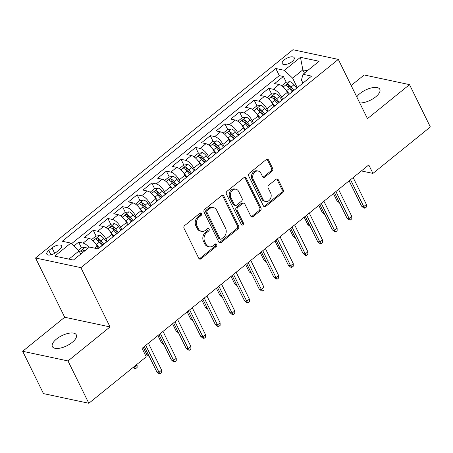 <?xml version="1.0" encoding="UTF-8"?>
<svg xmlns="http://www.w3.org/2000/svg" width="453" height="453" viewBox="0 0 453 453"><rect width="100%" height="100%" fill="white"/><g stroke="black" fill="none" stroke-linecap="round" stroke-linejoin="round"><path stroke-width="0.68" d="M201.5 213.561A1.433 1.144 102 0 0 200.798 212.972A1.433 1.144 102 0 0 199.926 213.21L184.671 225.549A2.044 1.631 102 0 0 184.054 228.374L198.776 258.295A2.044 1.631 102 0 0 199.784 259.127A2.044 1.631 102 0 0 201.03 258.793L216.285 246.455A1.433 1.144 102 0 0 216.715 244.473A1.433 1.144 102 0 0 216.007 243.89A1.433 1.144 102 0 0 215.135 244.127L213.165 245.724A6.54 5.221 102 0 1 209.184 246.8A6.54 5.221 102 0 1 205.951 244.122L204.728 241.625A6.54 5.221 102 0 1 206.704 232.593L208.674 230.996A1.433 1.144 102 0 0 209.11 229.02A1.433 1.144 102 0 0 208.403 228.431A1.433 1.144 102 0 0 207.531 228.669L205.56 230.266A6.54 5.221 102 0 1 201.579 231.341A6.54 5.221 102 0 1 198.346 228.663L197.117 226.172A6.54 5.221 102 0 1 199.094 217.134L201.07 215.537A1.433 1.144 102 0 0 201.5 213.561M201.579 231.341L200.351 231.081A6.54 5.221 102 0 1 197.123 228.403L195.894 225.911A6.54 5.221 102 0 1 197.87 216.874L199.847 215.277A1.433 1.144 102 0 0 200.277 213.301A1.433 1.144 102 0 0 200.135 213.074M199.207 258.844A2.044 1.631 102 0 0 199.801 258.533L215.056 246.189A1.433 1.144 102 0 0 215.486 244.212A1.433 1.144 102 0 0 215.345 243.986M209.184 246.8L207.961 246.54A6.54 5.221 102 0 1 204.728 243.861L203.499 241.364A6.54 5.221 102 0 1 205.475 232.332L207.451 230.736A1.433 1.144 102 0 0 207.882 228.759A1.433 1.144 102 0 0 207.74 228.533M359.727 102.922A13.324 5.629 -26.2 0 0 375.679 96.857A13.324 5.629 -26.2 0 0 379.79 89.303A13.324 5.629 -26.2 0 0 359.988 93.516A13.324 5.629 -26.2 0 0 356.76 96.885M56.495 339.054A13.324 5.629 -26.2 0 0 52.384 346.613A13.324 5.629 -26.2 0 0 72.18 342.4A13.324 5.629 -26.2 0 0 76.297 334.841A13.324 5.629 -26.2 0 0 56.495 339.054M284.32 59.847A6.665 2.814 -26.2 0 0 282.264 63.624A6.665 2.814 -26.2 0 0 292.168 61.517A6.665 2.814 -26.2 0 0 294.224 57.741A6.665 2.814 -26.2 0 0 284.32 59.847M272.055 171.234A2.044 1.631 102 0 0 272.672 168.414L268.544 160.022A2.044 1.631 102 0 0 267.53 159.184A2.044 1.631 102 0 0 266.29 159.518L249.348 173.227A2.044 1.631 102 0 0 248.731 176.047L263.453 205.968A2.044 1.631 102 0 0 264.461 206.806A2.044 1.631 102 0 0 265.707 206.466L282.644 192.763A2.044 1.631 102 0 0 283.261 189.937L278.272 179.796A2.044 1.631 102 0 0 277.264 178.963A2.044 1.631 102 0 0 276.019 179.297L268.771 185.164A2.044 1.631 102 0 0 268.153 187.989L270.628 193.018A5.47 4.366 102 0 1 270.288 199.026A5.47 4.366 102 0 1 265.651 201.472A5.47 4.366 102 0 1 262.944 199.229L253.255 179.535A5.47 4.366 102 0 1 253.595 173.522A5.47 4.366 102 0 1 258.233 171.081A5.47 4.366 102 0 1 260.934 173.318L262.553 176.602A2.044 1.631 102 0 0 263.561 177.44A2.044 1.631 102 0 0 264.807 177.1L272.055 171.234L270.832 170.974A2.044 1.631 102 0 0 271.449 168.154L267.315 159.756A2.044 1.631 102 0 0 266.885 159.207M367.468 118.652L409.518 84.632L430.35 126.965L372.944 173.408L368.776 164.943L142.072 348.357L146.234 356.828L88.828 403.272L67.995 360.939L110.051 326.919L80.889 267.655L338.306 59.388L367.468 118.652M223.895 196.143A2.044 1.631 102 0 0 222.882 195.305A2.044 1.631 102 0 0 221.642 195.645L204.699 209.348A2.044 1.631 102 0 0 204.082 212.174L218.805 242.089A2.044 1.631 102 0 0 219.813 242.927A2.044 1.631 102 0 0 221.058 242.587L237.995 228.884A2.044 1.631 102 0 0 238.612 226.058L223.895 196.143L222.666 195.883A2.044 1.631 102 0 0 222.236 195.328M227.021 191.285L243.963 177.582A2.044 1.631 102 0 1 245.209 177.242A2.044 1.631 102 0 1 246.217 178.08L260.939 208.001A2.044 1.631 102 0 1 260.322 210.821L253.068 216.687A2.044 1.631 102 0 1 251.828 217.027A2.044 1.631 102 0 1 250.815 216.189L244.846 204.054A2.044 1.631 102 0 0 243.839 203.216A2.044 1.631 102 0 0 242.593 203.556L237.785 207.446A2.044 1.631 102 0 0 237.168 210.266L243.38 222.899A1.433 1.144 102 0 1 243.295 224.473A1.433 1.144 102 0 1 242.078 225.113A1.433 1.144 102 0 1 241.37 224.524L226.404 194.111A2.044 1.631 102 0 1 227.021 191.285M289.02 87.893L288.334 86.495M286.251 82.27L283.408 76.483L274.631 83.584L279.105 84.535L273.255 89.269A8.33 3.567 51 0 1 281.489 97.084L282.678 99.507M274.393 99.722L273.708 98.329M271.624 94.099L268.782 88.318L260.005 95.419L264.478 96.37L258.629 101.104A8.33 3.567 51 0 1 266.862 108.918L268.051 111.342M259.767 111.557L259.082 110.164M256.998 105.934L254.156 100.147L245.379 107.248L249.852 108.205L244.003 112.933A8.33 3.567 51 0 1 252.236 120.753L253.425 123.176M245.141 123.392L244.456 121.993M242.372 117.769L239.529 111.982L230.753 119.082L235.226 120.034L229.377 124.768A8.33 3.567 51 0 1 237.61 132.587L238.799 135.005M230.515 135.226L229.83 133.828M227.746 129.603L224.903 123.816L216.126 130.917L220.6 131.868L214.75 136.602A8.33 3.567 51 0 1 222.984 144.422L224.173 146.84M215.888 147.055L215.203 145.662M213.12 141.432L210.277 135.651L201.5 142.752L205.973 143.703L200.124 148.437A8.33 3.567 51 0 1 208.357 156.251L209.546 158.675M201.262 158.89L200.577 157.497M198.493 153.267L195.651 147.485L186.874 154.581L191.347 155.538L185.498 160.271A8.33 3.567 51 0 1 193.731 168.086L194.92 170.509M186.636 170.724L185.951 169.326M183.867 165.102L181.024 159.314L172.248 166.415L176.721 167.367L170.872 172.1A8.33 3.567 51 0 1 179.105 179.92L180.294 182.338M172.01 182.559L171.325 181.16M169.241 176.936L166.398 171.149L157.621 178.25L162.095 179.201L156.245 183.935A8.33 3.567 51 0 1 164.479 191.755L165.668 194.173M157.384 194.388L156.698 192.995M154.615 188.771L151.772 182.984L142.995 190.084L147.468 191.036L141.619 195.77A8.33 3.567 51 0 1 149.852 203.584L151.042 206.007M142.757 206.223L142.072 204.83M139.988 200.6L137.146 194.818L128.369 201.913L132.842 202.87L126.993 207.604A8.33 3.567 51 0 1 135.226 215.418L136.415 217.842M128.131 218.057L127.446 216.664M125.362 212.434L122.52 206.647L113.743 213.748L118.216 214.705L112.367 219.433A8.33 3.567 51 0 1 120.6 227.253L121.789 229.677M113.505 229.892L112.82 228.493M110.736 224.269L107.893 218.482L99.116 225.583L103.59 226.534L97.74 231.268A8.33 3.567 51 0 1 105.974 239.088L107.163 241.506M98.879 241.726L98.193 240.328M96.11 236.104L93.267 230.317L84.49 237.417L88.964 238.369A8.33 3.567 51 0 1 97.197 246.189L98.392 248.606M279.105 84.535A8.33 3.567 -129 0 1 287.338 92.355L288.527 94.773M264.478 96.37A8.33 3.567 -129 0 1 272.712 104.184L273.901 106.608M249.852 108.205A8.33 3.567 -129 0 1 258.085 116.019L259.275 118.443M235.226 120.034A8.33 3.567 -129 0 1 243.459 127.854L244.654 130.271M220.6 131.868A8.33 3.567 -129 0 1 228.833 139.688L230.028 142.106M205.973 143.703A8.33 3.567 -129 0 1 214.207 151.517L215.401 153.941M191.347 155.538A8.33 3.567 -129 0 1 199.58 163.352L200.775 165.775M176.721 167.367A8.33 3.567 -129 0 1 184.954 175.186L186.149 177.61M162.095 179.201A8.33 3.567 -129 0 1 170.328 187.021L171.523 189.439M147.468 191.036A8.33 3.567 -129 0 1 155.702 198.85L156.897 201.274M132.842 202.87A8.33 3.567 -129 0 1 141.076 210.685L142.27 213.108M118.216 214.705A8.33 3.567 -129 0 1 126.449 222.519L127.644 224.943M103.59 226.534A8.33 3.567 -129 0 1 111.823 234.354L113.018 236.772M56.415 252.128L59.632 249.524A6.455 2.729 -26.2 0 0 61.625 245.866A6.455 2.729 -26.2 0 0 52.033 247.904L48.816 250.509A6.455 2.729 -26.2 0 0 46.823 254.167A6.455 2.729 -26.2 0 0 56.415 252.128M80.889 267.655L35.538 257.995L292.961 49.728L338.306 59.388M283.408 76.483L279.297 75.606L275.798 68.499L62.259 241.262L70.838 243.091L79.071 250.905L80.679 254.167M275.798 68.499L284.382 70.323L300.469 57.305L319.099 61.274L303.012 74.292L311.59 76.121L98.046 248.884L89.468 247.061L73.38 260.073L54.751 256.109L70.838 243.091M99.552 247.666A8.33 3.567 51 0 1 99.836 247.366L105.685 242.632A8.33 3.567 51 0 1 106.036 242.423M99.836 247.366A8.33 3.567 51 0 1 100.187 247.157M81.483 247.933L78.641 242.151L83.114 243.102A8.33 3.567 51 0 1 89.037 247.406M93.267 230.317L97.74 231.268M107.893 218.482L112.367 219.433M122.52 206.647L126.993 207.604M137.146 194.818L141.619 195.77M151.772 182.984L156.245 183.935M166.398 171.149L170.872 172.1M181.024 159.314L185.498 160.271M195.651 147.485L200.124 148.437M210.277 135.651L214.75 136.602M224.903 123.816L229.377 124.768M239.529 111.982L244.003 112.933M254.156 100.147L258.629 101.104M268.782 88.318L273.255 89.269M279.297 75.606L71.506 243.725M78.641 242.151L73.89 245.99M304.456 73.12L302.853 69.858L292.615 78.142L297.304 87.672M79.071 250.905L68.918 259.122M110.051 326.919L64.7 317.259L22.65 351.279L67.995 360.939M22.65 351.279L43.482 393.612L88.828 403.272M409.518 84.632L364.172 74.972L351.16 85.504M64.7 317.259L35.538 257.995M361.358 170.94L372.944 173.408M307.315 70.81L302.853 69.858L300.469 57.305M302.955 83.103L301.438 80.022L303.012 74.292M114.179 235.832A8.33 3.567 51 0 1 114.462 235.532A8.33 3.567 51 0 1 114.813 235.322M128.805 223.997A8.33 3.567 51 0 1 129.088 223.703A8.33 3.567 51 0 1 129.439 223.488M120.662 230.588A8.33 3.567 -129 0 0 120.311 230.804L114.462 235.532M143.431 212.163A8.33 3.567 51 0 1 143.714 211.868A8.33 3.567 51 0 1 144.065 211.653M135.288 218.754A8.33 3.567 -129 0 0 134.937 218.969L129.088 223.703M158.057 200.334A8.33 3.567 51 0 1 158.34 200.033A8.33 3.567 51 0 1 158.692 199.824M149.915 206.919A8.33 3.567 -129 0 0 149.564 207.134L143.714 211.868M172.684 188.499A8.33 3.567 51 0 1 172.967 188.199A8.33 3.567 51 0 1 173.318 187.989M164.541 195.09A8.33 3.567 -129 0 0 164.19 195.3L158.34 200.033M187.31 176.664A8.33 3.567 51 0 1 187.593 176.37A8.33 3.567 51 0 1 187.944 176.155M179.167 183.255A8.33 3.567 -129 0 0 178.816 183.471L172.967 188.199M201.936 164.83A8.33 3.567 51 0 1 202.219 164.535A8.33 3.567 51 0 1 202.57 164.32M193.793 171.421A8.33 3.567 -129 0 0 193.442 171.636L187.593 176.37M216.562 152.995A8.33 3.567 51 0 1 216.845 152.701A8.33 3.567 51 0 1 217.191 152.491M208.42 159.586A8.33 3.567 -129 0 0 208.069 159.801L202.219 164.535M231.189 141.166A8.33 3.567 51 0 1 231.472 140.866A8.33 3.567 51 0 1 231.817 140.657M223.046 147.757A8.33 3.567 -129 0 0 222.695 147.967L216.845 152.701M245.815 129.332A8.33 3.567 51 0 1 246.098 129.037A8.33 3.567 51 0 1 246.443 128.822M237.672 135.923A8.33 3.567 -129 0 0 237.321 136.132L231.472 140.866M260.441 117.497A8.33 3.567 51 0 1 260.724 117.202A8.33 3.567 51 0 1 261.07 116.987M252.298 124.088A8.33 3.567 -129 0 0 251.947 124.303L246.098 129.037M275.067 105.662A8.33 3.567 51 0 1 275.35 105.368A8.33 3.567 51 0 1 275.696 105.153M266.925 112.253A8.33 3.567 -129 0 0 266.574 112.469L260.724 117.202M289.694 93.833A8.33 3.567 51 0 1 289.977 93.533A8.33 3.567 51 0 1 290.322 93.324M281.551 100.424A8.33 3.567 -129 0 0 281.2 100.634L275.35 105.368M296.177 88.59A8.33 3.567 -129 0 0 295.826 88.799L289.977 93.533M292.615 78.142L284.382 70.323M219.229 242.644A2.044 1.631 102 0 0 219.83 242.327L236.772 228.623A2.044 1.631 102 0 0 237.389 225.798L222.666 195.883M207.423 210.396A1.433 1.144 102 0 0 206.993 212.372L219.915 238.635A1.433 1.144 102 0 0 220.622 239.224A1.433 1.144 102 0 0 221.489 238.986L223.572 237.298A6.54 5.221 102 0 0 225.549 228.267L216.715 210.317A6.54 5.221 102 0 0 213.482 207.633A6.54 5.221 102 0 0 209.507 208.714L207.423 210.396L206.2 210.135A1.433 1.144 102 0 0 205.764 212.112L206.993 212.372M220.622 239.224L219.394 238.958A1.433 1.144 102 0 1 218.686 238.374L205.764 212.112M213.482 207.633L212.259 207.372A6.54 5.221 102 0 0 208.278 208.454L209.507 208.714M206.2 210.135L208.278 208.454M251.245 216.744A2.044 1.631 102 0 0 251.845 216.426L259.093 210.56A2.044 1.631 102 0 0 259.711 207.74L244.994 177.819A2.044 1.631 102 0 0 244.563 177.265M243.839 203.216L242.61 202.955A2.044 1.631 102 0 0 241.37 203.295L236.557 207.185A2.044 1.631 102 0 0 235.939 210.005L242.157 222.638L243.38 222.899M241.517 224.75A1.433 1.144 102 0 0 242.157 222.638M238.652 191.466A5.47 4.366 102 0 0 235.951 189.224A5.47 4.366 102 0 0 231.313 191.67A5.47 4.366 102 0 0 230.973 197.678L234.388 204.614A2.044 1.631 102 0 0 235.396 205.452A2.044 1.631 102 0 0 236.642 205.118L241.449 201.228A2.044 1.631 102 0 0 242.066 198.403L238.652 191.466M235.951 189.224L234.728 188.963A5.47 4.366 102 0 0 230.084 191.409A5.47 4.366 102 0 0 229.745 197.417L230.973 197.678M235.396 205.452L234.173 205.192A2.044 1.631 102 0 1 233.159 204.354L229.745 197.417M262.983 177.157A2.044 1.631 102 0 0 263.578 176.84L270.832 170.974M258.233 171.081L257.01 170.821A5.47 4.366 102 0 0 252.372 173.261A5.47 4.366 102 0 0 252.027 179.275L253.255 179.535M265.651 201.472L264.422 201.206A5.47 4.366 102 0 1 261.721 198.969L252.027 179.275M263.884 206.517A2.044 1.631 102 0 0 264.478 206.206L281.421 192.502A2.044 1.631 102 0 0 282.038 189.677L277.049 179.535A2.044 1.631 102 0 0 276.619 178.986M78.403 250.271L81.234 247.978L85.153 247.315A5.515 2.367 51 0 1 87.508 248.64M84.734 250.888A5.515 2.367 -129 0 0 83.392 249.971C81.727 249.965 81.144 250.435 81.636 251.387A5.515 2.367 51 0 1 82.978 252.31M81.336 251.109L81.636 251.387M133.788 366.896L134.479 367.043L137.112 364.914L136.863 364.41M137.112 364.914L137.117 367.479L135.657 368.663L134.23 366.539M135.657 368.663L134.428 368.402L133.205 367.366M144.348 346.517L156.783 371.794L158.992 372.264L145.758 345.373M161.625 370.129L161.63 372.7L160.169 373.884L158.992 372.264L161.625 370.129L148.391 343.244M160.169 373.884L158.941 373.623L156.783 371.794M95.181 243.035A5.515 2.367 51 0 1 96.523 244.473L99.247 247.91M91.585 239.603L95.86 236.143L99.779 235.481A5.515 2.367 51 0 1 103.833 238.561L106.563 241.993M103.748 244.201L101.053 240.809A5.515 2.367 -129 0 0 98.018 238.136C96.353 238.131 95.77 238.601 96.263 239.558A5.515 2.367 51 0 1 99.298 242.225L101.993 245.622M98.018 238.136L99.218 240.571A2.809 1.206 51 0 1 100.119 241.494L102.848 244.931M95.962 239.275L96.263 239.558M149.32 356.63L146.897 354.739L143.278 347.383M146.897 354.739L148.567 355.095M109.807 231.206A5.515 2.367 51 0 1 111.149 232.644L113.873 236.075M106.212 227.768L110.487 224.309L114.405 223.652A5.515 2.367 51 0 1 118.46 226.726L121.189 230.164M118.375 232.366L115.679 228.975A5.515 2.367 -129 0 0 112.644 226.302C110.979 226.296 110.396 226.772 110.889 227.723A5.515 2.367 51 0 1 113.924 230.396L116.619 233.788M112.644 226.302L113.845 228.737A2.809 1.206 51 0 1 114.745 229.66L117.474 233.097M110.589 227.44L110.889 227.723M163.946 344.795L161.523 342.904L157.904 335.548M161.523 342.904L163.193 343.261M124.433 219.371A5.515 2.367 51 0 1 125.775 220.809L128.499 224.246M120.838 215.939L125.113 212.474L129.031 211.817A5.515 2.367 51 0 1 133.086 214.892L135.815 218.329M133.001 220.532L130.305 217.14A5.515 2.367 -129 0 0 127.27 214.467C125.606 214.462 125.022 214.937 125.515 215.888A5.515 2.367 51 0 1 128.55 218.561L131.245 221.953M127.27 214.467L128.471 216.908A2.809 1.206 51 0 1 129.371 217.825L132.1 221.262M125.215 215.605L125.515 215.888M178.573 332.961L176.149 331.069L172.531 323.714M176.149 331.069L177.819 331.426M139.06 207.536A5.515 2.367 51 0 1 140.396 208.975L143.125 212.412M135.464 204.105L139.739 200.645L143.658 199.983A5.515 2.367 51 0 1 147.712 203.057L150.441 206.494M147.627 208.703L144.932 205.305A5.515 2.367 -129 0 0 141.897 202.638C140.232 202.633 139.649 203.103 140.141 204.054A5.515 2.367 51 0 1 143.176 206.727L145.872 210.118M141.897 202.638L143.097 205.073A2.809 1.206 51 0 1 143.997 205.99L146.727 209.433M139.841 203.776L140.141 204.054M193.199 321.126L190.775 319.24L187.157 311.885M190.775 319.24L192.446 319.591M158.975 334.682L171.41 359.959L173.618 360.429L160.385 333.538M176.251 358.3L176.257 360.871L174.796 362.055L173.618 360.429L176.251 358.3L163.018 331.409M174.796 362.055L173.567 361.788L171.41 359.959M173.601 322.853L186.036 348.125L188.244 348.595L175.011 321.709M190.877 346.466L190.883 349.036L189.422 350.22L188.244 348.595L190.877 346.466L177.644 319.58M189.422 350.22L188.193 349.959L186.036 348.125M188.227 311.018L200.662 336.29L202.87 336.76L189.637 309.875M205.498 334.631L205.509 337.202L204.048 338.385L202.87 336.76L205.498 334.631L192.27 307.746M204.048 338.385L202.819 338.125L200.662 336.29M202.853 299.184L215.288 324.461L217.497 324.931L204.263 298.04M220.124 322.796L220.135 325.367L218.674 326.551L217.497 324.931L220.124 322.796L206.896 295.911M218.674 326.551L217.446 326.29L215.288 324.461M153.686 195.702A5.515 2.367 51 0 1 155.022 197.14L157.752 200.577M150.09 192.27L154.365 188.81L158.284 188.148A5.515 2.367 51 0 1 162.338 191.228L165.068 194.66M162.253 196.868L159.558 193.476A5.515 2.367 -129 0 0 156.523 190.804C154.858 190.798 154.275 191.268 154.767 192.225A5.515 2.367 51 0 1 157.803 194.892L160.498 198.289M156.523 190.804L157.723 193.238A2.809 1.206 51 0 1 158.624 194.161L161.353 197.599M154.467 191.942L154.767 192.225M207.825 309.291L205.402 307.406L201.783 300.05M205.402 307.406L207.072 307.763M217.48 287.349L229.914 312.627L232.123 313.097L218.89 286.205M234.75 310.968L234.762 313.533L233.301 314.716L232.123 313.097L234.75 310.968L221.523 284.076M233.301 314.716L232.072 314.456L229.914 312.627M168.312 183.873A5.515 2.367 51 0 1 169.649 185.311L172.378 188.742M164.716 180.436L168.992 176.976L172.91 176.319A5.515 2.367 51 0 1 176.964 179.394L179.694 182.825M176.88 185.034L174.184 181.642A5.515 2.367 -129 0 0 171.149 178.969C169.484 178.963 168.901 179.439 169.394 180.39A5.515 2.367 51 0 1 172.429 183.063L175.124 186.455M171.149 178.969L172.35 181.404A2.809 1.206 51 0 1 173.25 182.327L175.979 185.764M169.094 180.107L169.394 180.39M222.451 297.462L220.028 295.571L216.409 288.216M220.028 295.571L221.698 295.928M232.106 275.515L244.541 300.792L246.749 301.262L233.516 274.376M249.376 299.133L249.388 301.704L247.927 302.887L246.749 301.262L249.376 299.133L236.149 272.242M247.927 302.887L246.698 302.627L244.541 300.792M182.938 172.038A5.515 2.367 51 0 1 184.275 173.476L187.004 176.913M179.343 168.607L183.618 165.141L187.536 164.484A5.515 2.367 51 0 1 191.591 167.559L194.32 170.996M191.506 173.199L188.81 169.807A5.515 2.367 -129 0 0 185.775 167.134C184.111 167.129 183.527 167.604 184.02 168.556A5.515 2.367 51 0 1 187.055 171.228L189.75 174.62M185.775 167.134L186.976 169.575A2.809 1.206 51 0 1 187.876 170.492L190.605 173.929M183.72 168.273L184.02 168.556M237.078 285.628L234.654 283.737L231.036 276.381M234.654 283.737L236.324 284.093M246.732 263.686L259.167 288.957L261.375 289.427L248.142 262.542M264.003 287.298L264.014 289.869L262.553 291.053L261.375 289.427L264.003 287.298L250.775 260.413M262.553 291.053L261.324 290.792L259.167 288.957M197.565 160.203A5.515 2.367 51 0 1 198.901 161.642L201.63 165.079M193.969 156.772L198.244 153.312L202.163 152.65A5.515 2.367 51 0 1 206.217 155.724L208.946 159.162M206.132 161.37L203.437 157.972A5.515 2.367 -129 0 0 200.402 155.3C198.737 155.294 198.154 155.77 198.646 156.721A5.515 2.367 51 0 1 201.681 159.394L204.377 162.786M200.402 155.3L201.602 157.74A2.809 1.206 51 0 1 202.502 158.658L205.232 162.095M198.346 156.438L198.646 156.721M251.704 273.793L249.28 271.908L245.662 264.546M249.28 271.908L250.951 272.259M261.358 251.851L273.793 277.123L276.002 277.593L262.768 250.707M278.629 275.464L278.64 278.034L277.179 279.218L276.002 277.593L278.629 275.464L265.401 248.578M277.179 279.218L275.951 278.957L273.793 277.123M212.191 148.369A5.515 2.367 51 0 1 213.527 149.807L216.257 153.244M208.595 144.937L212.87 141.478L216.789 140.815A5.515 2.367 51 0 1 220.843 143.89L223.572 147.327M220.758 149.535L218.063 146.143A5.515 2.367 -129 0 0 215.028 143.471C213.363 143.465 212.78 143.935 213.272 144.886A5.515 2.367 51 0 1 216.308 147.559L219.003 150.957M215.028 143.471L216.228 145.906A2.809 1.206 51 0 1 217.129 146.829L219.858 150.266M212.972 144.609L213.272 144.886M266.33 261.959L263.906 260.073L260.288 252.717M263.906 260.073L265.577 260.43M226.817 136.534A5.515 2.367 51 0 1 228.153 137.978L230.883 141.41M223.221 133.103L227.497 129.643L231.415 128.98A5.515 2.367 51 0 1 235.469 132.061L238.199 135.492M235.384 137.701L232.689 134.309A5.515 2.367 -129 0 0 229.654 131.636C227.989 131.63 227.406 132.1 227.899 133.057A5.515 2.367 51 0 1 230.934 135.73L233.629 139.122M229.654 131.636L230.854 134.071A2.809 1.206 51 0 1 231.755 134.994L234.484 138.431M227.599 132.774L227.899 133.057M280.956 250.13L278.533 248.238L274.914 240.883M278.533 248.238L280.203 248.595M241.443 124.705A5.515 2.367 51 0 1 242.78 126.144L245.509 129.581M237.848 121.268L242.123 117.808L246.041 117.151A5.515 2.367 51 0 1 250.096 120.226L252.825 123.663M250.011 125.866L247.315 122.474A5.515 2.367 -129 0 0 244.28 119.802C242.615 119.796 242.032 120.272 242.525 121.223A5.515 2.367 51 0 1 245.56 123.896L248.255 127.287M244.28 119.802L245.481 122.236A2.809 1.206 51 0 1 246.381 123.159L249.11 126.597M242.225 120.94L242.525 121.223M295.583 238.295L293.159 236.404L289.541 229.048M293.159 236.404L294.829 236.76M256.07 112.871A5.515 2.367 51 0 1 257.406 114.309L260.135 117.746M252.474 109.439L256.749 105.979L260.668 105.317A5.515 2.367 51 0 1 264.722 108.392L267.451 111.829M264.637 114.037L261.942 110.64A5.515 2.367 -129 0 0 258.906 107.967C257.242 107.961 256.658 108.437 257.151 109.388A5.515 2.367 51 0 1 260.186 112.061L262.882 115.453M258.906 107.967L260.107 110.407A2.809 1.206 51 0 1 261.007 111.325L263.737 114.762M256.851 109.105L257.151 109.388M310.209 226.46L307.785 224.569L304.167 217.214M307.785 224.569L309.456 224.926M270.696 101.036A5.515 2.367 51 0 1 272.032 102.474L274.761 105.911M267.1 97.605L271.375 94.145L275.294 93.482A5.515 2.367 51 0 1 279.348 96.557L282.077 99.994M279.263 102.202L276.568 98.805A5.515 2.367 -129 0 0 273.533 96.138C271.868 96.132 271.285 96.602 271.777 97.554A5.515 2.367 51 0 1 274.812 100.226L277.508 103.624M273.533 96.138L274.733 98.573A2.809 1.206 51 0 1 275.634 99.49L278.363 102.933M271.477 97.276L271.777 97.554M324.835 214.626L322.411 212.74L318.793 205.385M322.411 212.74L324.082 213.091M275.985 240.016L288.419 265.294L290.628 265.764L277.395 238.873M293.255 263.629L293.267 266.2L291.806 267.383L290.628 265.764L293.255 263.629L280.028 236.743M291.806 267.383L290.577 267.123L288.419 265.294M290.611 228.182L303.046 253.459L305.254 253.929L292.021 227.044M307.881 251.8L307.893 254.371L306.432 255.554L305.254 253.929L307.881 251.8L294.654 224.909M306.432 255.554L305.203 255.294L303.046 253.459M305.237 216.353L317.672 241.625L319.88 242.095L306.647 215.209M322.508 239.965L322.519 242.536L321.058 243.72L319.88 242.095L322.508 239.965L309.28 213.08M321.058 243.72L319.829 243.459L317.672 241.625M319.863 204.518L332.298 229.79L334.507 230.26L321.273 203.374M337.134 228.131L337.145 230.702L335.684 231.885L334.507 230.26L337.134 228.131L323.906 201.245M335.684 231.885L334.456 231.625L332.298 229.79M334.49 192.684L346.924 217.961L349.127 218.431L335.9 191.54M351.76 216.296L351.771 218.867L350.311 220.05L349.127 218.431L351.76 216.296L338.533 189.411M350.311 220.05L349.082 219.79L346.924 217.961M285.322 89.201A5.515 2.367 51 0 1 286.658 90.64L289.388 94.077M281.726 85.77L286.002 82.31L289.92 81.648A5.515 2.367 51 0 1 293.974 84.728L296.704 88.159M293.889 90.368L291.194 86.976A5.515 2.367 -129 0 0 288.159 84.303C286.494 84.298 285.911 84.768 286.404 85.725A5.515 2.367 51 0 1 289.439 88.392L292.134 91.789M288.159 84.303L289.359 86.738A2.809 1.206 51 0 1 290.26 87.661L292.989 91.098M286.103 85.441L286.404 85.725M339.461 202.791L337.038 200.906L333.419 193.55M337.038 200.906L338.708 201.262M349.116 180.849L361.551 206.126L363.753 206.596L350.526 179.705M366.386 204.467L366.398 207.038L364.937 208.221L363.753 206.596L366.386 204.467L353.159 177.576M364.937 208.221L363.708 207.955L361.551 206.126M287.338 92.355L281.489 97.084M272.712 104.184L266.862 108.918M258.085 116.019L252.236 120.753M243.459 127.854L237.61 132.587M228.833 139.688L222.984 144.422M214.207 151.517L208.357 156.251M199.58 163.352L193.731 168.086M184.954 175.186L179.105 179.92M170.328 187.021L164.479 191.755M155.702 198.85L149.852 203.584M141.076 210.685L135.226 215.418M126.449 222.519L120.6 227.253M111.823 234.354L105.974 239.088M97.197 246.189L94.734 248.182M88.964 238.369L83.114 243.102M50.94 254.824L48.816 250.509M54.688 253.301L52.033 247.904M197.87 216.874L199.094 217.134M195.894 225.911L197.117 226.172M197.123 228.403L198.346 228.663M207.451 230.736L208.674 230.996M205.475 232.332L206.704 232.593M203.499 241.364L204.728 241.625M204.728 243.861L205.951 244.122M215.056 246.189L216.285 246.455M199.801 258.533L201.03 258.793M199.847 215.277L201.07 215.537M237.389 225.798L238.612 226.058M236.772 228.623L237.995 228.884M219.83 242.327L221.058 242.587M218.686 238.374L219.915 238.635M244.994 177.819L246.217 178.08M259.711 207.74L260.939 208.001M259.093 210.56L260.322 210.821M251.845 216.426L253.068 216.687M241.37 203.295L242.593 203.556M236.557 207.185L237.785 207.446M235.939 210.005L237.168 210.266M233.159 204.354L234.388 204.614M263.578 176.84L264.807 177.1M261.721 198.969L262.944 199.229M277.049 179.535L278.272 179.796M282.038 189.677L283.261 189.937M281.421 192.502L282.644 192.763M264.478 206.206L265.707 206.466M267.315 159.756L268.544 160.022M271.449 168.154L272.672 168.414M85.051 247.332L79.518 251.811M84.099 251.404L83.392 249.971M99.677 235.498L93.108 240.815M99.298 242.225L96.523 244.473M103.833 238.561L101.053 240.809M114.303 223.663L107.735 228.98M113.924 230.396L111.149 232.644M118.46 226.726L115.679 228.975M128.929 211.834L122.361 217.146M128.55 218.561L125.775 220.809M133.086 214.892L130.305 217.14M143.556 200L136.987 205.317M143.176 206.727L140.396 208.975M147.712 203.057L144.932 205.305M158.182 188.165L151.613 193.482M157.803 194.892L155.022 197.14M162.338 191.228L159.558 193.476M172.808 176.33L166.24 181.647M172.429 183.063L169.649 185.311M176.964 179.394L174.184 181.642M187.434 164.501L180.866 169.813M187.055 171.228L184.275 173.476M191.591 167.559L188.81 169.807M202.061 152.667L195.492 157.984M201.681 159.394L198.901 161.642M206.217 155.724L203.437 157.972M216.687 140.832L210.118 146.149M216.308 147.559L213.527 149.807M220.843 143.89L218.063 146.143M231.313 128.997L224.745 134.315M230.934 135.73L228.153 137.978M235.469 132.061L232.689 134.309M245.939 117.163L239.371 122.48M245.56 123.896L242.78 126.144M250.096 120.226L247.315 122.474M260.566 105.334L253.997 110.651M260.186 112.061L257.406 114.309M264.722 108.392L261.942 110.64M275.192 93.499L268.623 98.816M274.812 100.226L272.032 102.474M279.348 96.557L276.568 98.805M289.818 81.665L283.25 86.982M289.439 88.392L286.658 90.64M293.974 84.728L291.194 86.976"/></g></svg>
